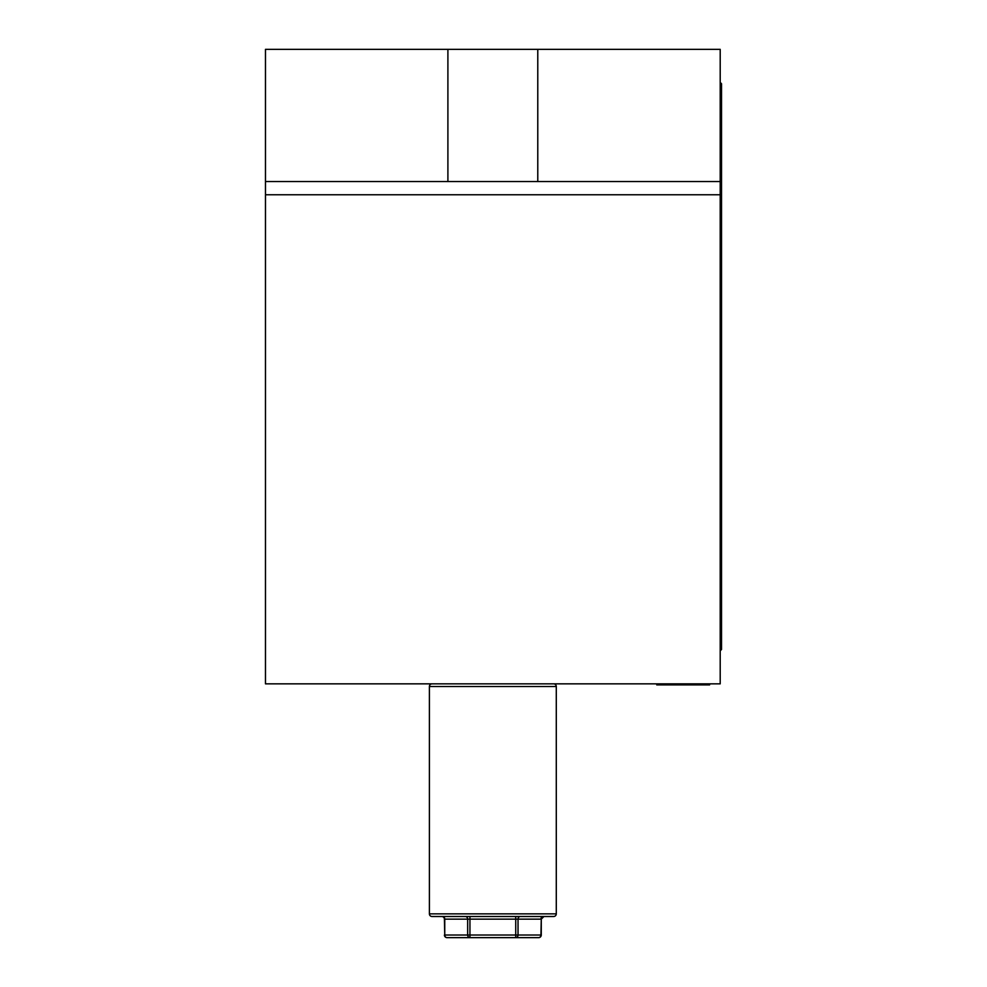 <?xml version="1.0" encoding="UTF-8"?>
<svg xmlns="http://www.w3.org/2000/svg" width="987" height="987" viewBox="0 0 987 987"><rect width="100%" height="100%" fill="white"/><g stroke="black" fill="none" stroke-linecap="round" stroke-linejoin="round"><path stroke-width="1.48" d="M720.202 181.534L720.202 49.35L537.779 49.35L537.779 181.534L720.202 181.534L720.202 194.76L265.478 194.76L265.478 181.534L537.779 181.534M265.478 181.534L265.478 49.35L537.779 49.35M447.901 49.35L447.901 181.534M265.478 194.76L265.478 683.855L720.202 683.855L720.202 194.76M720.202 82.402L721.522 83.722L721.522 649.483L720.202 650.803M553.645 683.855A2.64 2.64 0 0 1 556.286 686.496L429.394 686.496A2.64 2.64 0 0 1 432.035 683.855M429.394 913.851L556.286 913.851A2.64 2.64 0 0 1 553.645 916.504L432.035 916.504A2.64 2.64 0 0 1 429.394 913.851L429.394 686.496M444.409 935.01A2.64 2.64 0 0 0 447.049 937.65A2.64 2.295 -90 0 1 444.755 935.01L444.409 919.144A2.64 2.64 0 0 0 441.757 916.504M541.271 935.01L540.925 935.01A2.64 2.295 90 0 1 538.631 937.65A2.64 2.64 0 0 0 541.271 935.01L541.271 919.144L543.923 916.504M556.286 913.851L556.286 686.496M538.631 937.65L447.049 937.65M543.208 916.504A2.64 2.295 -90 0 0 540.925 919.144L518.027 919.144L518.027 935.01A2.64 2.295 90 0 1 515.732 937.65L515.732 919.144L469.948 919.144L469.948 935.01L540.925 935.01L541.271 919.144M469.948 937.65A2.64 2.295 -90 0 1 467.653 935.01L467.653 919.144L444.755 919.144L444.755 935.01L469.948 935.01L469.948 937.65M709.628 683.855L709.628 684.904L656.75 684.904L656.75 683.855M515.732 916.504L515.732 919.144L518.027 919.144A2.64 2.295 -90 0 1 520.309 916.504M465.37 916.504A2.64 2.295 90 0 1 467.653 919.144L469.948 919.144L469.948 916.504M444.409 919.144L444.755 919.144A2.64 2.295 90 0 0 442.472 916.504M704.336 684.904L704.336 683.855M662.043 683.855L662.043 684.904"/></g></svg>

